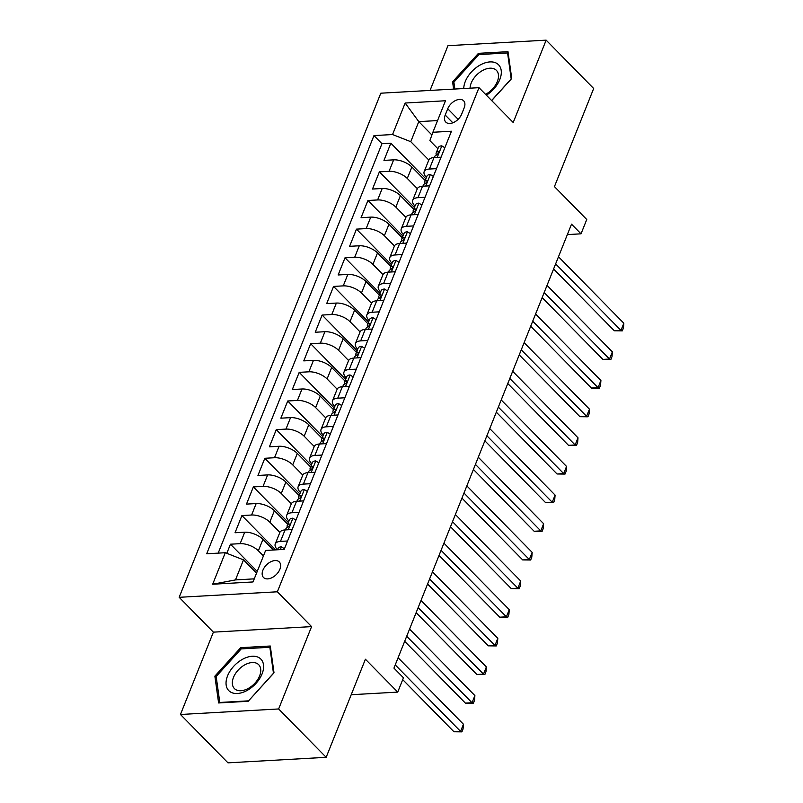 <?xml version="1.0" encoding="UTF-8"?>
<svg xmlns="http://www.w3.org/2000/svg" width="803" height="803" viewBox="0 0 803 803"><rect width="100%" height="100%" fill="white"/><g stroke="black" fill="none" stroke-linecap="round" stroke-linejoin="round"><path stroke-width="1.2" d="M279.896 569.247A11.071 6.876 -44.5 0 0 279.293 561.959A11.071 6.876 -44.5 0 0 270.752 561.799A11.071 6.876 -44.5 0 0 262.912 570.2A11.071 6.876 -44.5 0 0 263.504 577.487A11.071 6.876 -44.5 0 0 272.046 577.648A11.071 6.876 -44.5 0 0 279.896 569.247M180.454 714.489L227.982 762.85L326.169 757.319L278.641 708.959L311.584 626.611L277.366 591.791L179.169 597.312L213.387 632.142L180.454 714.489L278.641 708.959M277.366 591.791L478.989 87.678L380.803 93.198L179.169 597.312M478.989 87.678L513.207 122.498L546.15 40.15L447.964 45.681L430.057 90.428M546.15 40.15L593.678 88.511L554.441 186.617L586.752 219.5L581.031 233.824L571.525 224.157L393.952 668.116L403.457 677.792L397.726 692.106L365.405 659.223L326.169 757.319M425.178 180.524L411.879 166.994A13.842 6.263 -158.2 0 0 393.651 159.847L383.964 160.399L390.84 143.205L425.851 178.838M417.349 188.685L407.292 178.447A13.842 6.263 -158.2 0 0 389.074 171.31L379.387 171.852L414.398 207.475M379.387 171.852L372.512 189.036L382.198 188.494A13.842 6.263 -158.2 0 1 400.416 195.631L413.716 209.171M402.263 237.808L388.963 224.278A13.842 6.263 -158.2 0 0 370.745 217.131L361.059 217.683L367.935 200.489L402.935 236.122M390.81 266.455L377.51 252.915A13.842 6.263 -158.2 0 0 359.282 245.778L349.596 246.32L356.472 229.136L391.483 264.759M379.347 295.092L366.048 281.562A13.842 6.263 -158.2 0 0 347.829 274.415L338.143 274.967L345.019 257.783L380.03 293.406M367.894 323.739L354.595 310.199A13.842 6.263 -158.2 0 0 336.377 303.062L326.691 303.604L333.566 286.42L368.567 322.043M356.442 352.376L343.142 338.846A13.842 6.263 -158.2 0 0 324.914 331.709L315.228 332.251L322.103 315.067L357.114 350.69M344.979 381.024L331.679 367.493A13.842 6.263 -158.2 0 0 313.461 360.346L303.775 360.888L310.651 343.704L345.661 379.337M333.526 409.671L320.226 396.13A13.842 6.263 -158.2 0 0 302.008 388.993L292.322 389.535L299.198 372.351L334.199 407.974M322.063 438.308L308.774 424.777A13.842 6.263 -158.2 0 0 290.545 417.63L280.859 418.182L287.735 400.988L322.746 436.621M310.61 466.955L297.311 453.414A13.842 6.263 -158.2 0 0 279.093 446.277L269.406 446.819L276.282 429.635L311.283 465.258M299.158 495.592L285.858 482.061A13.842 6.263 -158.2 0 0 267.64 474.914L257.954 475.466L264.819 458.282L299.83 493.905M287.695 524.239L274.395 510.698A13.842 6.263 -158.2 0 0 256.177 503.561L246.491 504.103L253.367 486.919L288.377 522.542M273.421 550.015L262.942 539.345A13.842 6.263 -158.2 0 0 244.724 532.208L235.038 532.75L241.914 515.566L275.64 549.884M287.564 540.991L280.478 541.393A13.842 6.263 21.8 0 0 275.238 543.992A13.842 6.263 21.8 0 0 277.467 549.724L277.497 549.754M288.929 521.087L288.95 521.107A13.842 6.263 21.8 0 1 286.691 515.345A13.842 6.263 21.8 0 1 291.931 512.746L299.017 512.344M310.47 483.707L303.393 484.109A13.842 6.263 21.8 0 0 298.144 486.708A13.842 6.263 21.8 0 0 300.382 492.44L300.402 492.47M321.933 455.06L314.846 455.462A13.842 6.263 21.8 0 0 309.607 458.061A13.842 6.263 21.8 0 0 311.835 463.803L311.865 463.823M323.298 435.156L323.318 435.186A13.842 6.263 21.8 0 1 321.059 429.414A13.842 6.263 21.8 0 1 326.309 426.815L333.386 426.423M334.751 406.509L334.771 406.539A13.842 6.263 21.8 0 1 332.512 400.777A13.842 6.263 21.8 0 1 337.762 398.178L344.848 397.776M356.301 369.139L349.215 369.531A13.842 6.263 21.8 0 0 343.975 372.13A13.842 6.263 21.8 0 0 346.203 377.872L346.234 377.892M367.754 340.492L360.677 340.894A13.842 6.263 21.8 0 0 355.428 343.493A13.842 6.263 21.8 0 0 357.666 349.225L357.686 349.255M369.119 320.588L369.139 320.608A13.842 6.263 21.8 0 1 366.881 314.846A13.842 6.263 21.8 0 1 372.13 312.247L379.217 311.845M390.67 283.208L383.583 283.61A13.842 6.263 21.8 0 0 378.343 286.209A13.842 6.263 21.8 0 0 380.572 291.941L380.602 291.971M402.122 254.561L395.046 254.963A13.842 6.263 21.8 0 0 389.796 257.562A13.842 6.263 21.8 0 0 392.035 263.304L392.055 263.324M403.487 234.657L403.518 234.687A13.842 6.263 21.8 0 1 401.249 228.915A13.842 6.263 21.8 0 1 406.499 226.326L413.585 225.924M414.94 206.01L414.97 206.04A13.842 6.263 21.8 0 1 412.712 200.278A13.842 6.263 21.8 0 1 417.951 197.679L425.038 197.277M447.733 108.756L445.213 115.05A10.72 6.655 -44.5 0 0 445.795 122.106A10.72 6.655 -44.5 0 0 454.066 122.267A10.72 6.655 -44.5 0 0 461.665 114.126L464.184 107.823A10.72 6.655 -44.5 0 0 463.612 100.776A10.72 6.655 -44.5 0 0 455.331 100.616A10.72 6.655 -44.5 0 0 447.733 108.756L458.122 119.326M431.904 134.984L418.785 121.624L410.765 141.679L392.547 134.543L373.967 135.587L206.702 553.769L225.282 552.725L212.685 584.233L253.015 581.954L265.622 550.446L284.202 549.403L451.457 131.22L432.887 132.264L429.876 140.605L437.886 148.756M392.547 134.543L405.144 103.035L445.484 100.756L432.887 132.264M263.424 555.947L258.365 550.798L262.942 539.345M279.876 532.399L269.818 522.161L274.395 510.698M291.328 503.752L281.271 493.514L285.858 482.061M302.791 475.115L292.734 464.877L297.311 453.414M314.244 446.468L304.186 436.23L308.774 424.777M325.697 417.821L315.639 407.593L320.226 396.13M337.16 389.184L327.102 378.946L331.679 367.493M348.612 360.537L338.555 350.299L343.142 338.846M360.065 331.9L350.008 321.662L354.595 310.199M371.528 303.253L361.47 293.015L366.048 281.562M382.981 274.616L372.923 264.378L377.51 252.915M394.444 245.969L384.376 235.731L388.963 224.278M405.896 217.322L395.839 207.094L400.416 195.631M436.491 168.64L429.414 169.031A13.842 6.263 -158.2 0 0 424.165 171.631A13.842 6.263 -158.2 0 0 426.403 177.373L426.423 177.393M390.84 143.205L381.957 143.707L218.195 553.116M258.365 550.798A13.842 6.263 21.8 0 0 240.137 543.661L230.451 544.203L226.807 553.317M241.914 515.566L251.6 515.014A13.842 6.263 21.8 0 1 269.818 522.161M253.367 486.919L263.053 486.377A13.842 6.263 21.8 0 1 281.271 493.514M264.819 458.282L274.506 457.73A13.842 6.263 21.8 0 1 292.734 464.877M276.282 429.635L285.968 429.093A13.842 6.263 21.8 0 1 304.186 436.23M287.735 400.988L297.421 400.446A13.842 6.263 21.8 0 1 315.639 407.593M299.198 372.351L308.884 371.809A13.842 6.263 21.8 0 1 327.102 378.946M310.651 343.704L320.337 343.162A13.842 6.263 21.8 0 1 338.555 350.299M322.103 315.067L331.79 314.515A13.842 6.263 21.8 0 1 350.008 321.662M333.566 286.42L343.252 285.878A13.842 6.263 21.8 0 1 361.47 293.015M345.019 257.783L354.705 257.231A13.842 6.263 21.8 0 1 372.923 264.378M356.472 229.136L366.158 228.594A13.842 6.263 21.8 0 1 384.376 235.731M367.935 200.489L377.621 199.947A13.842 6.263 21.8 0 1 395.839 207.094M441.078 157.177L433.991 157.579A13.842 6.263 -158.2 0 0 428.752 160.178L424.165 171.631M429.615 185.824L422.539 186.226A13.842 6.263 -158.2 0 0 417.289 188.815L412.712 200.278M418.162 214.461L411.076 214.863A13.842 6.263 -158.2 0 0 405.836 217.462L401.249 228.915M406.709 243.108L399.623 243.51A13.842 6.263 -158.2 0 0 394.383 246.109L389.796 257.562M395.247 271.745L388.17 272.147A13.842 6.263 -158.2 0 0 382.921 274.746L378.343 286.209M383.794 300.392L376.707 300.794A13.842 6.263 -158.2 0 0 371.468 303.393L366.881 314.846M372.341 329.039L365.255 329.431A13.842 6.263 -158.2 0 0 360.015 332.03L355.428 343.493M360.878 357.676L353.802 358.078A13.842 6.263 -158.2 0 0 348.552 360.677L343.975 372.13M349.425 386.323L342.339 386.725A13.842 6.263 -158.2 0 0 337.099 389.314L332.512 400.777M337.973 414.96L330.886 415.362A13.842 6.263 -158.2 0 0 325.647 417.961L321.059 429.414M326.51 443.607L319.433 444.009A13.842 6.263 -158.2 0 0 314.184 446.609L309.607 458.061M315.057 472.244L307.971 472.646A13.842 6.263 -158.2 0 0 302.731 475.246L298.144 486.708M303.604 500.891L296.518 501.293A13.842 6.263 -158.2 0 0 291.278 503.893L286.691 515.345M292.141 529.538L285.065 529.93A13.842 6.263 -158.2 0 0 279.815 532.53L275.238 543.992M428.812 160.038L410.765 141.679M351.212 694.725L397.726 692.106M567.35 234.596L581.031 233.824M437.565 120.57L418.785 121.624L405.144 103.035M256.548 573.141L243.5 559.862L235.48 579.917L254.26 578.853M381.957 143.707L373.967 135.587M230.451 544.203L257.221 571.445M225.282 552.725L243.5 559.862M212.685 584.233L235.48 579.917M491.677 100.586L511.732 78.483L507.998 51.673L478.427 53.339L452.591 81.816L453.605 89.103M311.584 626.611L213.387 632.142M248.177 701.29L274.014 672.824L270.28 646.014L240.709 647.68L214.873 676.146L218.607 702.956L248.177 701.29M454.046 83.301L452.591 81.816M479.592 54.524L478.427 53.339M216.328 677.632L214.873 676.146M241.874 648.864L240.709 647.68M444.842 147.762L441.71 145.825A9.164 4.145 -158.2 0 0 438.368 147.541L436.19 152.982A9.164 4.145 -158.2 0 0 436.159 154.437L436.34 155.079M553.598 268.965L614.325 330.766L620.96 330.394L555.626 263.896M623.831 323.228L623.449 328.005L622.305 330.866L620.96 330.394L623.831 323.228L558.486 256.739M434.363 157.559L434.814 156.424A9.164 4.145 21.8 0 1 436.4 155.059C438.589 153.483 439.05 152.339 437.776 151.626A9.164 4.145 -158.2 0 0 436.19 152.982M438.408 151.727L437.776 151.626L438.599 152.46M622.305 330.866L614.325 330.766M486.387 95.196A22.484 13.962 -44.5 0 0 499.787 79.567A22.484 13.962 -44.5 0 0 489.991 61.921A22.484 13.962 -44.5 0 0 465.288 81.504A22.484 13.962 -44.5 0 0 463.753 88.531M485.544 94.342A17.024 10.569 -44.5 0 0 497.338 81.565A17.024 10.569 -44.5 0 0 496.415 70.363A17.024 10.569 -44.5 0 0 483.276 70.122A17.024 10.569 -44.5 0 0 471.21 83.03A17.024 10.569 -44.5 0 0 470.056 88.179M454.849 89.033L453.886 82.147L478.929 54.564L507.576 52.948L511.19 78.925L491.607 100.505M508.279 53.66L507.576 52.948M259.901 658.259A22.484 13.962 -44.5 0 0 233.613 666.4A22.484 13.962 -44.5 0 0 229.748 691.483A22.484 13.962 -44.5 0 0 256.037 683.343A22.484 13.962 -44.5 0 0 259.901 658.259M257.974 664.061A17.024 10.569 -44.5 0 0 238.601 669.652A17.024 10.569 -44.5 0 0 234.416 688.572A17.024 10.569 -44.5 0 0 235.149 689.215A17.024 10.569 -44.5 0 0 254.511 683.614A17.024 10.569 -44.5 0 0 258.696 664.703A17.024 10.569 -44.5 0 0 257.974 664.061M248.438 700.848L219.791 702.464L216.168 676.487L241.211 648.894L269.858 647.288L273.472 673.255L248.508 700.919M270.561 648.001L269.858 647.288M433.389 176.399L430.247 174.472A9.164 4.145 -158.2 0 0 426.905 176.188L424.737 181.629A9.164 4.145 -158.2 0 0 424.697 183.084L424.877 183.726M542.145 297.612L602.872 359.413L609.507 359.031L544.173 292.543M612.368 351.875L611.996 356.652L610.852 359.513L609.507 359.031L612.368 351.875L547.034 285.386M422.9 186.196L423.362 185.061A9.164 4.145 21.8 0 1 424.948 183.706C427.136 182.13 427.597 180.976 426.323 180.263A9.164 4.145 -158.2 0 0 424.737 181.629M426.955 180.364L426.323 180.263L427.146 181.107M610.852 359.513L602.872 359.413M421.926 205.046L418.795 203.119A9.164 4.145 -158.2 0 0 415.452 204.825L413.274 210.266A9.164 4.145 -158.2 0 0 413.244 211.731L413.425 212.373M530.683 326.249L591.42 388.05L598.054 387.678L532.71 321.19M600.915 380.512L600.534 385.289L599.389 388.16L598.054 387.678L600.915 380.512L535.581 314.023M411.447 214.843L411.899 213.708A9.164 4.145 21.8 0 1 413.485 212.343C415.683 210.767 416.135 209.623 414.86 208.91A9.164 4.145 -158.2 0 0 413.274 210.266M415.492 209.011L414.86 208.91L415.693 209.754M599.389 388.16L591.42 388.05M410.474 233.693L407.342 231.756A9.164 4.145 -158.2 0 0 403.999 233.472L401.821 238.913A9.164 4.145 -158.2 0 0 401.791 240.368L401.972 241.01M519.23 354.896L579.957 416.697L586.591 416.315L521.257 349.827M589.462 409.159L589.081 413.936L587.937 416.797L586.591 416.315L589.462 409.159L524.118 342.67M399.994 243.49L400.446 242.345A9.164 4.145 21.8 0 1 402.032 240.99C404.22 239.414 404.682 238.27 403.407 237.547A9.164 4.145 -158.2 0 0 401.821 238.913M404.039 237.648L403.407 237.547L404.23 238.391M587.937 416.797L579.957 416.697M399.021 262.33L395.879 260.403A9.164 4.145 -158.2 0 0 392.537 262.109L390.368 267.56A9.164 4.145 -158.2 0 0 390.328 269.015L390.509 269.657M507.777 383.533L568.504 445.334L575.139 444.962L509.805 378.474M577.999 437.806L577.628 442.573L576.474 445.444L575.139 444.962L577.999 437.806L512.665 371.307M388.532 272.127L388.993 270.992A9.164 4.145 21.8 0 1 390.579 269.627C392.767 268.051 393.229 266.907 391.954 266.194A9.164 4.145 -158.2 0 0 390.368 267.56M392.587 266.295L391.954 266.194L392.777 267.038M576.474 445.444L568.504 445.334M387.558 290.977L384.426 289.04A9.164 4.145 -158.2 0 0 381.084 290.756L378.906 296.197A9.164 4.145 -158.2 0 0 378.875 297.652L379.056 298.294M496.314 412.18L557.051 473.981L563.686 473.609L498.342 407.111M566.547 466.443L566.165 471.22L565.021 474.081L563.686 473.609L566.547 466.443L501.213 399.954M377.079 300.774L377.53 299.639A9.164 4.145 21.8 0 1 379.116 298.274C381.315 296.698 381.766 295.554 380.492 294.831A9.164 4.145 -158.2 0 0 378.906 296.197M381.124 294.932L380.492 294.831L381.325 295.675M565.021 474.081L557.051 473.981M376.105 319.614L372.973 317.687A9.164 4.145 -158.2 0 0 369.631 319.403L367.453 324.844A9.164 4.145 -158.2 0 0 367.423 326.299L367.603 326.941M484.861 440.817L545.588 502.618L552.223 502.246L486.889 435.758M555.094 495.09L554.712 499.867L553.568 502.728L552.223 502.246L555.094 495.09L489.75 428.601M365.626 329.411L366.078 328.276A9.164 4.145 21.8 0 1 367.664 326.911C369.852 325.335 370.313 324.191 369.039 323.479A9.164 4.145 -158.2 0 0 367.453 324.844M369.671 323.579L369.039 323.479L369.862 324.322M553.568 502.728L545.588 502.618M364.652 348.261L361.511 346.324A9.164 4.145 -158.2 0 0 358.168 348.04L356 353.481A9.164 4.145 -158.2 0 0 355.96 354.936L356.141 355.578M473.409 469.464L534.136 531.265L540.77 530.893L475.426 464.395M543.631 523.727L543.26 528.504L542.105 531.365L540.77 530.893L543.631 523.727L478.297 457.238M354.163 358.058L354.625 356.923A9.164 4.145 21.8 0 1 356.211 355.558C358.399 353.982 358.861 352.838 357.586 352.126A9.164 4.145 -158.2 0 0 356 353.481M358.218 352.226L357.586 352.126L358.409 352.959M542.105 531.365L534.136 531.265M353.19 376.898L350.058 374.971A9.164 4.145 -158.2 0 0 346.715 376.687L344.537 382.128A9.164 4.145 -158.2 0 0 344.507 383.583L344.688 384.225M461.946 498.111L522.683 559.912L529.318 559.53L463.973 493.042M532.178 552.374L531.797 557.152L530.653 560.012L529.318 559.53L532.178 552.374L466.834 485.885M342.71 386.695L343.162 385.56A9.164 4.145 21.8 0 1 344.748 384.205C346.946 382.619 347.398 381.475 346.123 380.763A9.164 4.145 -158.2 0 0 344.537 382.128M346.755 380.863L346.123 380.763L346.956 381.606M530.653 560.012L522.683 559.912M341.737 405.545L338.605 403.618A9.164 4.145 -158.2 0 0 335.263 405.324L333.084 410.765A9.164 4.145 -158.2 0 0 333.044 412.23L333.235 412.872M450.493 526.748L511.22 588.549L517.855 588.177L452.521 521.689M520.725 581.011L520.344 585.788L519.2 588.659L517.855 588.177L520.725 581.011L455.381 514.522M331.258 415.342L331.709 414.207A9.164 4.145 21.8 0 1 333.295 412.842C335.483 411.266 335.945 410.122 334.67 409.41A9.164 4.145 -158.2 0 0 333.084 410.765M335.303 409.51L334.67 409.41L335.493 410.253M519.2 588.659L511.22 588.549M330.284 434.192L327.142 432.255A9.164 4.145 -158.2 0 0 323.8 433.971L321.622 439.412A9.164 4.145 -158.2 0 0 321.591 440.867L321.772 441.509M439.04 555.395L499.767 617.196L506.402 616.814L441.058 550.326M509.263 609.658L508.891 614.436L507.737 617.296L506.402 616.814L509.263 609.658L443.929 543.169M319.795 443.989L320.256 442.844A9.164 4.145 21.8 0 1 321.842 441.489C324.031 439.914 324.492 438.759 323.218 438.047A9.164 4.145 -158.2 0 0 321.622 439.412M323.85 438.147L323.218 438.047L324.041 438.89M507.737 617.296L499.767 617.196M318.821 462.829L315.689 460.902A9.164 4.145 -158.2 0 0 312.347 462.608L310.169 468.059A9.164 4.145 -158.2 0 0 310.139 469.514L310.319 470.156M427.577 584.032L488.314 645.833L494.949 645.461L429.605 578.973M497.81 638.305L497.428 643.073L496.284 645.943L494.949 645.461L497.81 638.305L432.466 571.806M308.342 472.626L308.794 471.491A9.164 4.145 21.8 0 1 310.38 470.126C312.578 468.55 313.029 467.406 311.755 466.694A9.164 4.145 -158.2 0 0 310.169 468.059M312.387 466.794L311.755 466.694L312.588 467.537M496.284 645.943L488.314 645.833M307.368 491.476L304.237 489.539A9.164 4.145 -158.2 0 0 300.894 491.255L298.716 496.696A9.164 4.145 -158.2 0 0 298.676 498.151L298.867 498.793M416.125 612.679L476.852 674.48L483.486 674.108L418.152 607.61M486.357 666.942L485.976 671.72L484.831 674.58L483.486 674.108L486.357 666.942L421.013 600.453M296.889 501.273L297.341 500.139A9.164 4.145 21.8 0 1 298.927 498.773C301.115 497.198 301.577 496.053 300.302 495.331A9.164 4.145 -158.2 0 0 298.716 496.696M300.934 495.431L300.302 495.331L301.125 496.174M484.831 674.58L476.852 674.48M295.916 520.113L292.774 518.186A9.164 4.145 -158.2 0 0 289.431 519.902L287.253 525.343A9.164 4.145 -158.2 0 0 287.223 526.798L287.404 527.441M404.672 641.316L465.399 703.117L472.034 702.745L406.689 636.257M474.894 695.589L474.513 700.357L473.368 703.227L472.034 702.745L474.894 695.589L409.56 629.1M285.426 529.91L285.878 528.775A9.164 4.145 21.8 0 1 287.474 527.41C289.662 525.835 290.124 524.69 288.849 523.978A9.164 4.145 -158.2 0 0 287.253 525.343M289.481 524.078L288.849 523.978L289.672 524.821M473.368 703.227L465.399 703.117M284.453 548.76L281.321 546.823A9.164 4.145 -158.2 0 0 277.979 548.539L277.477 549.784M402.715 679.639L453.946 731.764L460.571 731.392L395.237 664.894M463.441 724.226L463.06 729.004L461.916 731.864L460.571 731.392L463.441 724.226L398.097 657.737M461.916 731.864L453.946 731.764M407.292 178.447L411.879 166.994M389.074 171.31L393.651 159.847M240.137 543.661L244.724 532.208M251.6 515.014L256.177 503.561M263.053 486.377L267.64 474.914M274.506 457.73L279.093 446.277M285.968 429.093L290.545 417.63M297.421 400.446L302.008 388.993M308.884 371.809L313.461 360.346M320.337 343.162L324.914 331.709M331.79 314.515L336.377 303.062M343.252 285.878L347.829 274.415M354.705 257.231L359.282 245.778M366.158 228.594L370.745 217.131M377.621 199.947L382.198 188.494M429.414 169.031L433.991 157.579M417.951 197.679L422.539 186.226M406.499 226.326L411.076 214.863M395.046 254.963L399.623 243.51M383.583 283.61L388.17 272.147M372.13 312.247L376.707 300.794M360.677 340.894L365.255 329.431M349.215 369.531L353.802 358.078M337.762 398.178L342.339 386.725M326.309 426.815L330.886 415.362M314.846 455.462L319.433 444.009M303.393 484.109L307.971 472.646M291.931 512.746L296.518 501.293M280.478 541.393L285.065 529.93M452.832 122.809L445.213 115.05M437.213 157.398L441.811 145.895M425.751 186.035L430.358 174.532M414.298 214.682L418.895 203.179M402.845 243.329L407.442 231.816M391.382 271.966L395.989 260.463M379.929 300.613L384.527 289.11M368.477 329.25L373.074 317.747M357.014 357.897L361.621 346.394M345.561 386.534L350.158 375.031M334.108 415.181L338.705 403.678M322.645 443.828L327.253 432.315M311.193 472.465L315.79 460.962M299.74 501.112L304.337 489.609M288.277 529.749L292.884 518.246M280.327 549.623L281.421 546.893"/></g></svg>
